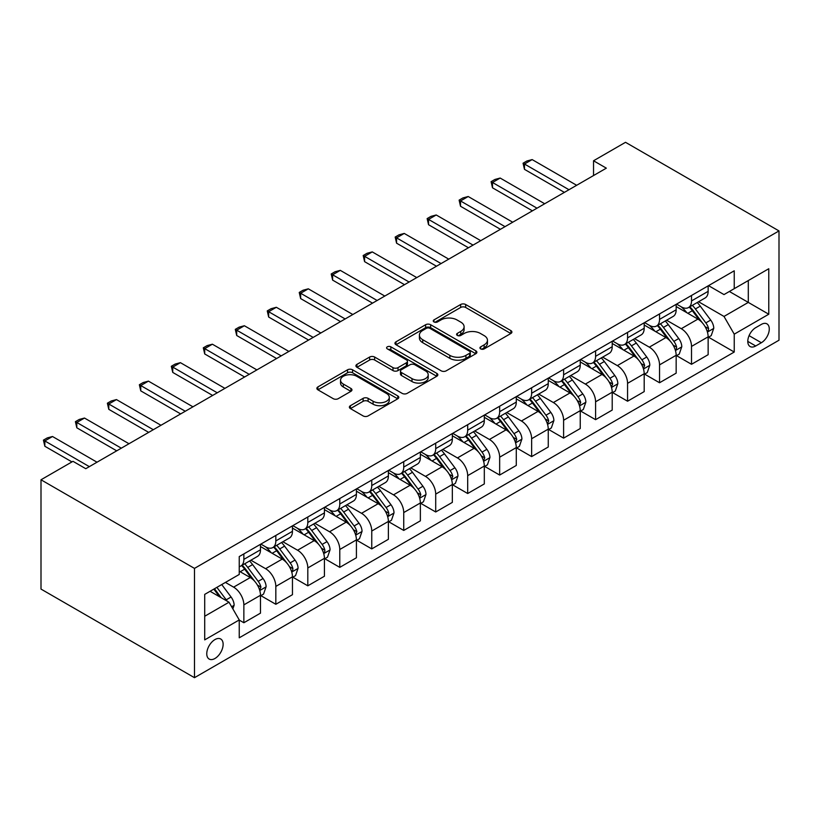 <?xml version="1.0" encoding="UTF-8"?>
<svg xmlns="http://www.w3.org/2000/svg" width="820" height="820" viewBox="0 0 820 820"><rect width="100%" height="100%" fill="white"/><g stroke="black" fill="none" stroke-linecap="round" stroke-linejoin="round"><path stroke-width="1.23" d="M480.674 348.9A2.491 1.435 0 0 0 484.189 348.9L510.87 333.494A3.546 2.05 0 0 0 511.905 332.049A3.546 2.05 0 0 0 510.87 330.593L465.668 304.507A3.546 2.05 0 0 0 460.645 304.507L433.975 319.902A2.491 1.435 0 0 0 433.247 320.917A2.491 1.435 0 0 0 433.975 321.932A2.491 1.435 0 0 0 437.49 321.932L440.934 319.943A11.367 6.56 0 0 1 457.006 319.943L460.779 322.116A11.367 6.56 0 0 1 464.099 326.76A11.367 6.56 0 0 1 460.779 331.393L457.324 333.391A2.491 1.435 0 0 0 456.596 334.406A2.491 1.435 0 0 0 457.324 335.421A2.491 1.435 0 0 0 460.84 335.421L464.294 333.422A11.367 6.56 0 0 1 480.356 333.422L484.128 335.595A11.367 6.56 0 0 1 487.459 340.238A11.367 6.56 0 0 1 484.128 344.871L480.674 346.87A2.491 1.435 0 0 0 479.946 347.885A2.491 1.435 0 0 0 480.674 348.9L480.674 346.87M214.953 658.491A11.572 6.683 120 0 0 222.507 648.282A11.572 6.683 120 0 0 220.734 639.005A11.572 6.683 120 0 0 214.953 639.579A11.572 6.683 120 0 0 207.388 649.778A11.572 6.683 120 0 0 209.161 659.054A11.572 6.683 120 0 0 214.953 658.491M350.417 405.685A3.546 2.05 0 0 0 349.381 407.14A3.546 2.05 0 0 0 350.417 408.585L363.106 415.914A3.546 2.05 0 0 0 368.118 415.914L397.751 398.807A3.546 2.05 0 0 0 398.797 397.351A3.546 2.05 0 0 0 397.751 395.906L352.559 369.81A3.546 2.05 0 0 0 347.536 369.81L317.904 386.917A3.546 2.05 0 0 0 316.868 388.362A3.546 2.05 0 0 0 317.904 389.818L333.217 398.663A3.546 2.05 0 0 0 338.24 398.663L350.919 391.335A3.546 2.05 0 0 0 351.964 389.889A3.546 2.05 0 0 0 350.919 388.434L343.324 384.057A9.502 5.484 0 0 1 340.546 380.172A9.502 5.484 0 0 1 346.409 375.109A9.502 5.484 0 0 1 356.761 376.298L386.517 393.477A9.502 5.484 0 0 1 389.295 397.351A9.502 5.484 0 0 1 383.432 402.425A9.502 5.484 0 0 1 373.079 401.236L368.118 398.366A3.546 2.05 0 0 0 363.106 398.366L350.417 405.685L350.417 408.585M779 230.922L625.516 142.311L593.536 160.771L606.328 168.161L85.762 468.702L72.98 461.322L41 479.782L194.483 568.393L779 230.922L779 340.218L194.483 677.689L194.483 568.393M441.191 370.824A3.546 2.05 0 0 0 446.213 370.824L475.836 353.717A3.546 2.05 0 0 0 476.881 352.272A3.546 2.05 0 0 0 475.836 350.816L430.643 324.73A3.546 2.05 0 0 0 425.621 324.73L395.998 341.827A3.546 2.05 0 0 0 394.953 343.283A3.546 2.05 0 0 0 395.998 344.728L441.191 370.824M388.321 349.433A2.491 1.435 0 0 1 390.843 349.791L390.843 346.829L436.793 373.366A3.546 2.05 0 0 1 437.839 374.812A3.546 2.05 0 0 1 436.793 376.257L407.171 393.364A3.546 2.05 0 0 1 402.148 393.364L356.946 367.278L356.946 364.377A3.546 2.05 0 0 0 355.911 365.822A3.546 2.05 0 0 0 356.946 367.278M356.946 364.377L369.625 357.048A3.546 2.05 0 0 1 374.648 357.048L392.985 367.637A3.546 2.05 0 0 0 398.007 367.637L406.412 362.778A3.546 2.05 0 0 0 407.458 361.333A3.546 2.05 0 0 0 406.412 359.877L387.327 348.859A2.491 1.435 0 0 1 386.599 347.844A2.491 1.435 0 0 1 388.137 346.522A2.491 1.435 0 0 1 390.843 346.829M761.349 324.412L755.722 327.662A11.213 6.478 120 0 0 748.393 337.543A11.213 6.478 120 0 0 750.115 346.532A11.213 6.478 120 0 0 755.722 345.978L761.349 342.729A11.213 6.478 120 0 0 768.678 332.848A11.213 6.478 120 0 0 766.956 323.859A11.213 6.478 120 0 0 761.349 324.412M708.521 285.647L723.998 294.585L734.238 288.671L734.238 270.805L239.245 556.575L239.245 574.451L204.713 594.387L204.713 639.877L239.245 619.941L239.245 637.806L734.238 352.036L734.238 334.16L723.998 316.438L698.568 301.75M734.238 288.671L768.77 268.734L768.77 314.224L734.238 334.16M41 479.782L41 589.078L194.483 677.689M593.536 160.771L593.536 175.541M729.37 291.479L748.301 302.406L748.301 280.553L768.77 268.734M723.998 316.438L748.301 302.406L768.77 314.224M204.713 616.25L229.016 602.218L210.084 591.292M239.245 620.084L243.858 622.749L243.858 604.873A14.473 8.354 -120 0 0 233.618 587.151L225.438 582.425M243.858 622.749L260.483 613.145L260.483 595.279A14.473 8.354 -120 0 0 250.254 577.557L239.245 571.202M260.862 595.648L275.827 604.289L275.827 586.413A14.473 8.354 -120 0 0 265.598 568.691L250.91 560.214M275.827 604.289L292.453 594.684L292.453 576.819A14.473 8.354 -120 0 0 282.223 559.096L260.483 546.54M292.842 577.188L307.808 585.818L307.808 567.952A14.473 8.354 -120 0 0 297.578 550.23L282.88 541.743M307.808 585.818L324.433 576.224L324.433 558.348A14.473 8.354 -120 0 0 314.204 540.626L292.453 528.08M324.812 558.727L339.777 567.358L339.777 549.492A14.473 8.354 -120 0 0 329.548 531.77L314.859 523.283M339.777 567.358L356.413 557.764L356.413 539.888A14.473 8.354 -120 0 0 346.173 522.166L324.433 509.62M356.792 540.257L371.757 548.898L371.757 531.032A14.473 8.354 -120 0 0 361.528 513.31L346.829 504.823M371.757 548.898L388.383 539.304L388.383 521.428A14.473 8.354 -120 0 0 378.153 503.705L356.413 491.159M388.772 521.797L403.737 530.438L403.737 512.572A14.473 8.354 -120 0 0 393.497 494.849L378.809 486.362M403.737 530.438L420.363 520.843L420.363 502.967A14.473 8.354 -120 0 0 410.123 485.245L388.383 472.689M420.742 503.336L435.707 511.977L435.707 494.111A14.473 8.354 -120 0 0 425.477 476.389L410.789 467.902M435.707 511.977L452.332 502.383L452.332 484.507A14.473 8.354 -120 0 0 442.103 466.785L420.363 454.229M452.722 484.876L467.687 493.517L467.687 475.651A14.473 8.354 -120 0 0 457.447 457.929L442.759 449.442M467.687 493.517L484.312 483.923L484.312 466.047A14.473 8.354 -120 0 0 474.083 448.325L452.332 435.768M484.692 466.416L499.657 475.057L499.657 457.191A14.473 8.354 -120 0 0 489.427 439.469L474.739 430.982M499.657 475.057L516.282 465.452L516.282 447.587A14.473 8.354 -120 0 0 506.053 429.864L484.312 417.308M516.672 447.956L531.637 456.596L531.637 438.731A14.473 8.354 -120 0 0 521.407 420.998L506.709 412.521M531.637 456.596L548.262 446.992L548.262 429.126A14.473 8.354 -120 0 0 538.033 411.404L516.282 398.848M548.652 429.495L563.606 438.136L563.606 420.26A14.473 8.354 -120 0 0 553.377 402.538L538.689 394.061M563.606 438.136L580.242 428.532L580.242 410.666A14.473 8.354 -120 0 0 570.002 392.944L548.262 380.388M580.621 411.035L595.586 419.676L595.586 401.8A14.473 8.354 -120 0 0 585.357 384.078L570.659 375.601M595.586 419.676L612.212 410.072L612.212 392.206A14.473 8.354 -120 0 0 601.982 374.484L580.242 361.928M612.601 392.575L627.566 401.216L627.566 383.34A14.473 8.354 -120 0 0 617.327 365.617L602.639 357.141M627.566 401.216L644.192 391.611L644.192 373.746A14.473 8.354 -120 0 0 633.962 356.023L612.212 343.467M644.571 374.115L659.536 382.755L659.536 364.88A14.473 8.354 -120 0 0 649.307 347.157L634.618 338.68M659.536 382.755L676.162 373.151L676.162 355.285A14.473 8.354 -120 0 0 665.932 337.563L644.192 325.007M676.551 355.654L691.516 364.295L691.516 346.419A14.473 8.354 -120 0 0 681.287 328.697L666.588 320.22M691.516 364.295L708.142 354.691L708.142 336.825A14.473 8.354 -120 0 0 697.912 319.103L676.162 306.547M676.551 304.107L681.287 306.844A14.473 8.354 -120 0 0 688.513 307.551A14.473 8.354 -120 0 0 691.516 300.93L691.516 295.466M644.571 322.567L649.307 325.304A14.473 8.354 -120 0 0 656.543 326.022A14.473 8.354 -120 0 0 659.536 319.39L659.536 313.927M612.601 341.028L617.327 343.764A14.473 8.354 -120 0 0 624.563 344.482A14.473 8.354 -120 0 0 627.566 337.85L627.566 332.387M580.621 359.488L585.357 362.225A14.473 8.354 -120 0 0 592.593 362.942A14.473 8.354 -120 0 0 595.586 356.31L595.586 350.847M548.641 377.948L553.377 380.685A14.473 8.354 -120 0 0 560.614 381.402A14.473 8.354 -120 0 0 563.606 374.781L563.606 369.308M516.672 396.408L521.407 399.145A14.473 8.354 -120 0 0 528.644 399.863A14.473 8.354 -120 0 0 531.637 393.241L531.637 387.768M484.692 414.869L489.427 417.606A14.473 8.354 -120 0 0 496.664 418.323A14.473 8.354 -120 0 0 499.657 411.702L499.657 406.238M452.722 433.339L457.447 436.066A14.473 8.354 -120 0 0 464.684 436.783A14.473 8.354 -120 0 0 467.687 430.162L467.687 424.698M420.742 451.799L425.477 454.526A14.473 8.354 -120 0 0 432.714 455.243A14.473 8.354 -120 0 0 435.707 448.622L435.707 443.159M388.772 470.26L393.497 472.986A14.473 8.354 -120 0 0 400.734 473.704A14.473 8.354 -120 0 0 403.737 467.082L403.737 461.619M356.792 488.72L361.528 491.446A14.473 8.354 -120 0 0 368.764 492.164A14.473 8.354 -120 0 0 371.757 485.542L371.757 480.079M324.812 507.18L329.548 509.907A14.473 8.354 -120 0 0 336.784 510.624A14.473 8.354 -120 0 0 339.777 504.003L339.777 498.539M292.842 525.64L297.578 528.367A14.473 8.354 -120 0 0 304.804 529.084A14.473 8.354 -120 0 0 307.808 522.463L307.808 517M260.862 544.101L265.598 546.837A14.473 8.354 -120 0 0 272.834 547.545A14.473 8.354 -120 0 0 275.827 540.923L275.827 535.46M708.521 337.194L734.238 352.036M688.513 307.551L705.149 297.957A14.473 8.354 -120 0 0 708.142 291.336L708.142 285.872M656.543 326.022L673.169 316.417A14.473 8.354 -120 0 0 676.162 309.796L676.162 304.333M624.563 344.482L641.189 334.878A14.473 8.354 -120 0 0 644.192 328.256L644.192 322.793M592.593 362.942L609.219 353.338A14.473 8.354 -120 0 0 612.212 346.716L612.212 341.253M560.614 381.402L577.239 371.798A14.473 8.354 -120 0 0 580.242 365.177L580.242 359.713M528.644 399.863L545.269 390.258A14.473 8.354 -120 0 0 548.262 383.637L548.262 378.174M496.664 418.323L513.289 408.719A14.473 8.354 -120 0 0 516.282 402.097L516.282 396.634M464.684 436.783L481.319 427.179A14.473 8.354 -120 0 0 484.312 420.557L484.312 415.094M432.714 455.243L449.339 445.649A14.473 8.354 -120 0 0 452.332 439.018L452.332 433.554M400.734 473.704L417.359 464.11A14.473 8.354 -120 0 0 420.363 457.478L420.363 452.015M368.764 492.164L385.39 482.57A14.473 8.354 -120 0 0 388.383 475.938L388.383 470.475M336.784 510.624L353.41 501.03A14.473 8.354 -120 0 0 356.413 494.398L356.413 488.935M304.804 529.084L321.44 519.49A14.473 8.354 -120 0 0 324.433 512.869L324.433 507.395M272.834 547.545L289.46 537.951A14.473 8.354 -120 0 0 292.453 531.329L292.453 525.856M239.245 566.599A14.473 8.354 -120 0 0 240.854 566.015L257.48 556.411A14.473 8.354 -120 0 0 260.483 549.789L260.483 544.326M240.854 566.015A14.473 8.354 -120 0 0 243.858 559.383L243.858 553.92M229.016 602.218L239.245 619.941M481.668 349.248L484.128 347.834A11.367 6.56 0 0 0 487.459 343.19L487.459 340.238M464.099 326.76L464.099 329.712A11.367 6.56 0 0 1 460.779 334.345L458.318 335.769M510.819 333.525L465.668 307.459A3.546 2.05 0 0 0 460.645 307.459L434.969 322.291M475.795 353.748L430.643 327.682A3.546 2.05 0 0 0 425.621 327.682L396.039 344.759M469.563 353.287A2.491 1.435 0 0 0 470.29 352.272A2.491 1.435 0 0 0 469.563 351.257L429.895 328.348A2.491 1.435 0 0 0 426.38 328.348L422.731 330.45A11.367 6.56 0 0 0 419.409 335.093A11.367 6.56 0 0 0 422.731 339.726L449.852 355.388A11.367 6.56 0 0 0 465.924 355.388L469.563 353.287L469.563 356.239A2.491 1.435 0 0 0 470.29 355.224L470.29 352.272M419.409 335.093L419.409 338.045A11.367 6.56 0 0 0 422.731 342.688L422.731 339.726M469.563 356.239L465.924 358.34A11.367 6.56 0 0 1 449.852 358.34L422.731 342.688M356.997 367.298L369.625 360.011L369.625 357.048M407.458 361.333L407.458 364.285A3.546 2.05 0 0 1 406.412 365.73L398.007 370.589A3.546 2.05 0 0 1 392.985 370.589L374.648 360.011A3.546 2.05 0 0 0 369.625 360.011M390.843 349.791L436.752 376.288M411.999 378.614A9.502 5.484 0 0 0 422.351 379.803A9.502 5.484 0 0 0 428.214 374.74A9.502 5.484 0 0 0 425.436 370.865L414.951 364.808A3.546 2.05 0 0 0 409.928 364.808L401.513 369.666A3.546 2.05 0 0 0 400.478 371.111A3.546 2.05 0 0 0 401.513 372.567L411.999 378.614L411.999 381.566A9.502 5.484 0 0 0 422.351 382.755A9.502 5.484 0 0 0 428.214 377.692L428.214 374.74M400.478 371.111L400.478 374.074A3.546 2.05 0 0 0 401.513 375.519L401.513 372.567M411.999 381.566L401.513 375.519M389.295 397.351L389.295 400.303A9.502 5.484 0 0 1 383.432 405.377A9.502 5.484 0 0 1 373.079 404.188L368.118 401.318A3.546 2.05 0 0 0 363.106 401.318L350.468 408.616M340.546 380.172L340.546 383.124A9.502 5.484 0 0 0 343.324 387.009L343.324 384.057M350.878 391.365L343.324 387.009M397.7 398.827L352.559 372.762A3.546 2.05 0 0 0 347.536 372.762L317.955 389.838M708.142 337.409L711.207 335.636L713.769 328.256A9.584 5.535 -120 0 0 710.704 320.087L700.259 306.137A27.675 15.98 -120 0 0 697.236 302.518M686.842 312.707A27.675 15.98 -120 0 0 681.174 306.782M707.27 331.536L708.388 330.337L708.593 328.666A9.584 5.535 -120 0 0 705.846 322.895L695.401 308.945A27.675 15.98 -120 0 0 692.377 305.327M689.804 306.813A22.97 13.263 60 0 1 693.576 311.098L702.422 322.906M689.302 307.1A27.675 15.98 60 0 1 692.326 310.718L699.275 319.995M568.988 189.727L524.472 164.02L524.472 169.34L523.068 163.211L526.901 160.997L532.149 159.592L576.655 185.289M564.375 192.382L524.472 169.34M532.149 159.592L524.472 164.02L523.068 163.211M676.162 355.87L679.237 354.096L681.789 346.716A9.584 5.535 -120 0 0 678.734 338.547L668.279 324.597A27.675 15.98 -120 0 0 665.266 320.979M654.862 331.167A27.675 15.98 -120 0 0 649.204 325.243M675.29 349.996L676.408 348.797L676.613 347.127A9.584 5.535 -120 0 0 673.876 341.356L663.421 327.405A27.675 15.98 -120 0 0 660.397 323.787M657.824 325.273A22.97 13.263 60 0 1 661.596 329.558L670.442 341.366M657.332 325.56A27.675 15.98 60 0 1 660.356 329.179L667.295 338.455M644.192 374.33L647.257 372.557L649.819 365.177A9.584 5.535 -120 0 0 646.755 357.018L636.31 343.057A27.675 15.98 -120 0 0 633.286 339.439M622.893 349.627A27.675 15.98 -120 0 0 617.224 343.703M643.321 368.467L644.643 365.587A9.584 5.535 -120 0 0 641.896 359.816L631.441 345.866A27.675 15.98 -120 0 0 628.428 342.247M625.855 343.734A22.97 13.263 60 0 1 629.616 348.029L638.462 359.836M625.352 344.021A27.675 15.98 60 0 1 628.376 347.639L635.326 356.915M612.212 392.79L615.287 391.027L617.839 383.637A9.584 5.535 -120 0 0 614.785 375.478L604.33 361.517A27.675 15.98 -120 0 0 601.306 357.909M590.912 368.088A27.675 15.98 -120 0 0 585.244 362.163M611.341 386.927L612.663 384.047A9.584 5.535 -120 0 0 609.926 378.276L599.471 364.326A27.675 15.98 -120 0 0 596.447 360.708M593.875 362.194A22.97 13.263 60 0 1 597.647 366.489L606.492 378.297M593.383 362.481A27.675 15.98 60 0 1 596.396 366.099L603.346 375.375M537.008 208.188L492.502 182.481L492.502 187.8L491.088 181.671L494.931 179.457L500.169 178.053L544.685 203.749M532.405 210.842L492.502 187.8M500.169 178.053L492.502 182.481L491.088 181.671M505.028 226.648L460.522 200.951L460.522 206.261L459.118 200.131L462.952 197.917L468.199 196.513L512.705 222.21M500.425 229.303L460.522 206.261M468.199 196.513L460.522 200.951L459.118 200.131M473.058 245.108L428.542 219.411L428.542 224.721L427.138 218.591L430.971 216.377L436.219 214.973L480.735 240.67M468.456 247.763L428.542 224.721M436.219 214.973L428.542 219.411L427.138 218.591M580.242 411.261L583.307 409.487L585.87 402.097A9.584 5.535 -120 0 0 582.805 393.938L572.35 379.978A27.675 15.98 -120 0 0 569.336 376.37M558.943 386.548A27.675 15.98 -120 0 0 553.274 380.623M579.361 405.387L580.693 402.507A9.584 5.535 -120 0 0 577.946 396.736L567.491 382.786A27.675 15.98 -120 0 0 564.478 379.168M561.895 380.654A22.97 13.263 60 0 1 565.667 384.949L574.512 396.757M561.403 380.941A27.675 15.98 60 0 1 564.426 384.559L571.376 393.836M441.078 263.568L396.572 237.872L396.572 243.181L395.168 237.052L399.002 234.838L404.239 233.433L448.755 259.14M436.476 266.223L396.572 243.181M404.239 233.433L396.572 237.872L395.168 237.052M548.262 429.721L551.337 427.948L553.889 420.557A9.584 5.535 -120 0 0 550.835 412.398L540.38 398.448A27.675 15.98 -120 0 0 537.356 394.83M526.963 405.018A27.675 15.98 -120 0 0 521.294 399.084M547.391 423.848L548.713 420.967A9.584 5.535 -120 0 0 545.966 415.207L535.521 401.246A27.675 15.98 -120 0 0 532.498 397.628M529.925 399.125A22.97 13.263 60 0 1 533.697 403.409L542.543 415.217M529.433 399.401A27.675 15.98 60 0 1 532.447 403.02L539.396 412.296M516.282 448.181L519.357 446.408L521.909 439.018A9.584 5.535 -120 0 0 518.855 430.859L508.4 416.908A27.675 15.98 -120 0 0 505.386 413.29M494.983 423.479A27.675 15.98 -120 0 0 489.325 417.544M515.411 442.308L516.743 439.428A9.584 5.535 -120 0 0 513.996 433.667L503.541 419.707A27.675 15.98 -120 0 0 500.518 416.099M497.945 417.585A22.97 13.263 60 0 1 501.717 421.869L510.563 433.678M497.453 417.862A27.675 15.98 60 0 1 500.477 421.48L507.426 430.756M484.312 466.641L487.377 464.868L489.94 457.478A9.584 5.535 -120 0 0 486.875 449.319L476.43 435.369A27.675 15.98 -120 0 0 473.406 431.75M463.013 441.939A27.675 15.98 -120 0 0 457.345 436.004M483.441 460.768L484.763 457.888A9.584 5.535 -120 0 0 482.016 452.127L471.561 438.167A27.675 15.98 -120 0 0 468.548 434.559M465.975 436.045A22.97 13.263 60 0 1 469.747 440.33L478.583 452.138M465.473 436.332A27.675 15.98 60 0 1 468.497 439.94L475.446 449.216M452.332 485.102L455.407 483.328L457.96 475.938A9.584 5.535 -120 0 0 454.905 467.779L444.45 453.829A27.675 15.98 -120 0 0 441.426 450.211M431.033 460.399A27.675 15.98 -120 0 0 425.375 454.464M451.461 479.228L452.783 476.348A9.584 5.535 -120 0 0 450.047 470.588L439.592 456.637A27.675 15.98 -120 0 0 436.568 453.019M433.995 454.505A22.97 13.263 60 0 1 437.767 458.79L446.613 470.598M433.503 454.792A27.675 15.98 60 0 1 436.517 458.4L443.466 467.677M420.363 503.562L423.428 501.789L425.99 494.398A9.584 5.535 -120 0 0 422.925 486.239L412.47 472.289A27.675 15.98 -120 0 0 409.457 468.671M399.063 478.859A27.675 15.98 -120 0 0 393.395 472.925M419.491 497.689L420.814 494.808A9.584 5.535 -120 0 0 418.067 489.048L407.612 475.098A27.675 15.98 -120 0 0 404.598 471.479M402.015 472.966A22.97 13.263 60 0 1 405.787 477.25L414.633 489.058M401.523 473.253A27.675 15.98 60 0 1 404.547 476.871L411.496 486.137M409.108 282.029L364.592 256.332L364.592 261.652L363.188 255.522L367.022 253.298L372.27 251.904L416.775 277.601M404.496 284.683L364.592 261.652M372.27 251.904L364.592 256.332L363.188 255.522M377.128 300.489L332.623 274.792L332.623 280.112L331.208 273.983L335.052 271.758L340.29 270.364L384.805 296.061M372.526 303.144L332.623 280.112M340.29 270.364L332.623 274.792L331.208 273.983M345.148 318.949L300.643 293.252L300.643 298.572L299.238 292.443L303.072 290.229L308.32 288.824L352.825 314.521M340.546 321.604L300.643 298.572M308.32 288.824L300.643 293.252L299.238 292.443M313.178 337.409L268.663 311.713L268.663 317.032L267.258 310.903L271.102 308.689L276.34 307.285L320.856 332.981M308.576 340.064L268.663 317.032M276.34 307.285L268.663 311.713L267.258 310.903M281.198 355.87L236.693 330.173L236.693 335.493L235.289 329.363L239.122 327.149L244.37 325.745L288.876 351.442M276.596 358.535L236.693 335.493M244.37 325.745L236.693 330.173L235.289 329.363M388.383 522.022L391.458 520.249L394.01 512.869A9.584 5.535 -120 0 0 390.955 504.7L380.5 490.749A27.675 15.98 -120 0 0 377.477 487.131M367.083 497.32A27.675 15.98 -120 0 0 361.415 491.385M387.511 516.149L388.629 514.95L388.834 513.269A9.584 5.535 -120 0 0 386.087 507.508L375.642 493.558A27.675 15.98 -120 0 0 372.618 489.94M370.045 491.426A22.97 13.263 60 0 1 373.817 495.71L382.663 507.518M369.553 491.713A27.675 15.98 60 0 1 372.567 495.331L379.516 504.607M249.229 374.33L204.713 348.633L204.713 353.953L203.309 347.823L207.142 345.609L212.39 344.205L256.896 369.902M244.616 376.995L204.713 353.953M212.39 344.205L204.713 348.633L203.309 347.823M356.413 540.482L359.478 538.709L362.04 531.329A9.584 5.535 -120 0 0 358.976 523.16L348.52 509.21A27.675 15.98 -120 0 0 345.507 505.591M335.113 515.78A27.675 15.98 -120 0 0 329.445 509.845M355.531 534.609L356.864 531.739A9.584 5.535 -120 0 0 354.117 525.968L343.662 512.018A27.675 15.98 -120 0 0 340.648 508.4M338.065 509.886A22.97 13.263 60 0 1 341.837 514.171L350.683 525.979M337.573 510.173A27.675 15.98 60 0 1 340.597 513.791L347.547 523.068M217.249 392.79L172.743 367.093L172.743 372.413L171.329 366.284L175.172 364.07L180.41 362.665L224.926 388.362M212.647 395.455L172.743 372.413M180.41 362.665L172.743 367.093L171.329 366.284M324.433 558.943L327.498 557.169L330.06 549.789A9.584 5.535 -120 0 0 326.995 541.62L316.551 527.67A27.675 15.98 -120 0 0 313.527 524.052M303.133 534.24A27.675 15.98 -120 0 0 297.465 528.316M323.562 553.069L324.679 551.87L324.884 550.199A9.584 5.535 -120 0 0 322.137 544.429L311.692 530.478A27.675 15.98 -120 0 0 308.668 526.86M306.096 528.346A22.97 13.263 60 0 1 309.868 532.631L318.713 544.439M305.593 528.633A27.675 15.98 60 0 1 308.617 532.252L315.567 541.528M185.279 411.25L140.763 385.554L140.763 390.873L139.359 384.744L143.192 382.53L148.44 381.126L192.946 406.822M180.666 413.915L140.763 390.873M148.44 381.126L140.763 385.554L139.359 384.744M292.453 577.403L295.528 575.63L298.08 568.25A9.584 5.535 -120 0 0 295.026 560.08L284.571 546.13A27.675 15.98 -120 0 0 281.557 542.512M271.154 552.701A27.675 15.98 -120 0 0 265.495 546.776M291.582 571.53L292.699 570.33L292.904 568.66A9.584 5.535 -120 0 0 290.167 562.889L279.712 548.939A27.675 15.98 -120 0 0 276.688 545.32M274.116 546.807A22.97 13.263 60 0 1 277.888 551.091L286.733 562.899M273.624 547.094A27.675 15.98 60 0 1 276.647 550.712L283.587 559.988M153.299 429.711L108.793 404.014L108.793 409.334L107.379 403.204L111.223 400.99L116.46 399.586L160.976 425.283M148.697 432.376L108.793 409.334M116.46 399.586L108.793 404.014L107.379 403.204M260.483 595.863L263.548 594.09L266.111 586.71A9.584 5.535 -120 0 0 263.046 578.541L252.601 564.591A27.675 15.98 -120 0 0 249.577 560.972M259.612 589.99L260.934 587.12A9.584 5.535 -120 0 0 258.187 581.349L247.732 567.399A27.675 15.98 -120 0 0 244.719 563.781M242.146 565.267A22.97 13.263 60 0 1 245.908 569.551L254.753 581.359M241.644 565.554A27.675 15.98 60 0 1 244.667 569.172L251.617 578.448M121.319 448.181L76.813 422.474L76.813 427.794L75.409 421.664L79.243 419.45L84.491 418.046L128.996 443.743M116.717 450.836L76.813 427.794M84.491 418.046L76.813 422.474L75.409 421.664M232.859 608.86L234.13 605.17A9.584 5.535 -120 0 0 231.076 597.011L221.748 584.557M227.089 601.101A9.584 5.535 -120 0 0 226.217 599.809L216.89 587.366M214.481 588.75L221.185 597.698M213.815 589.139L219.504 596.724M89.349 466.641L44.834 440.945L44.834 446.254L43.429 440.125L47.263 437.911L52.511 436.506L97.016 462.203M71.955 461.916L44.834 446.254M52.511 436.506L44.834 440.945L43.429 440.125M233.618 587.151L250.254 577.557M265.598 568.691L282.223 559.096M297.578 550.23L314.204 540.626M329.548 531.77L346.173 522.166M361.528 513.31L378.153 503.705M393.497 494.849L410.123 485.245M425.477 476.389L442.103 466.785M457.447 457.929L474.083 448.325M489.427 439.469L506.053 429.864M521.407 420.998L538.033 411.404M553.377 402.538L570.002 392.944M585.357 384.078L601.982 374.484M617.327 365.617L633.962 356.023M649.307 347.157L665.932 337.563M681.287 328.697L697.912 319.103M691.516 300.93L708.142 291.336M691.516 346.419L708.142 336.825M659.536 364.88L676.162 355.285M659.536 319.39L676.162 309.796M627.566 383.34L644.192 373.746M627.566 337.85L644.192 328.256M595.586 401.8L612.212 392.206M595.586 356.31L612.212 346.716M563.606 420.26L580.242 410.666M563.606 374.781L580.242 365.177M531.637 438.731L548.262 429.126M531.637 393.241L548.262 383.637M499.657 457.191L516.282 447.587M499.657 411.702L516.282 402.097M467.687 475.651L484.312 466.047M467.687 430.162L484.312 420.557M435.707 494.111L452.332 484.507M435.707 448.622L452.332 439.018M403.737 512.572L420.363 502.967M403.737 467.082L420.363 457.478M371.757 531.032L388.383 521.428M371.757 485.542L388.383 475.938M339.777 549.492L356.413 539.888M339.777 504.003L356.413 494.398M307.808 567.952L324.433 558.348M307.808 522.463L324.433 512.869M275.827 586.413L292.453 576.819M275.827 540.923L292.453 531.329M243.858 604.873L260.483 595.279M243.858 559.383L260.483 549.789M749.08 335.646L761.349 342.729M747.789 341.397L755.722 345.978M484.128 347.834L484.128 344.871M457.324 335.421L457.324 333.391M460.779 334.345L460.779 331.393M433.975 321.932L433.975 319.902M460.645 307.459L460.645 304.507M465.668 307.459L465.668 304.507M510.87 333.494L510.87 330.593M395.998 344.728L395.998 341.827M425.621 327.682L425.621 324.73M430.643 327.682L430.643 324.73M475.836 353.717L475.836 350.816M449.852 358.34L449.852 355.388M465.924 358.34L465.924 355.388M374.648 360.011L374.648 357.048M392.985 370.589L392.985 367.637M398.007 370.589L398.007 367.637M406.412 365.73L406.412 362.778M436.793 376.257L436.793 373.366M363.106 401.318L363.106 398.366M368.118 401.318L368.118 398.366M373.079 404.188L373.079 401.236M350.919 391.335L350.919 388.434M317.904 389.818L317.904 386.917M347.536 372.762L347.536 369.81M352.559 372.762L352.559 369.81M397.751 398.807L397.751 395.906M707.424 332.069L713.707 328.441M695.401 308.945L700.259 306.137M687.857 313.291L692.326 310.718M705.846 322.895L710.704 320.087M705.087 326.637L708.593 328.666M675.454 350.529L681.727 346.901M663.421 327.405L668.279 324.597M655.887 331.762L660.356 329.179M673.876 341.356L678.734 338.547M673.117 345.097L676.613 347.127M643.474 368.99L649.758 365.361M631.441 345.866L636.31 343.057M623.907 350.222L628.376 347.639M641.896 359.816L646.755 357.018M641.137 363.567L644.643 365.587M611.495 387.45L617.778 383.821M599.471 364.326L604.33 361.517M591.938 368.682L596.396 366.099M609.926 378.276L614.785 375.478M609.157 382.028L612.663 384.047M579.525 405.91L585.798 402.282M567.491 382.786L572.35 379.978M559.957 387.142L564.426 384.559M577.946 396.736L582.805 393.938M577.188 400.488L580.693 402.507M547.545 424.37L553.828 420.742M535.521 401.246L540.38 398.448M527.977 405.603L532.447 403.02M545.966 415.207L550.835 412.398M545.208 418.948L548.713 420.967M515.575 442.831L521.848 439.202M503.541 419.707L508.4 416.908M496.008 424.063L500.477 421.48M513.996 433.667L518.855 430.859M513.238 437.408L516.743 439.428M483.595 461.291L489.878 457.662M471.561 438.167L476.43 435.369M464.028 442.523L468.497 439.94M482.016 452.127L486.875 449.319M481.258 455.869L484.763 457.888M451.615 479.751L457.898 476.123M439.592 456.637L444.45 453.829M432.058 460.983L436.517 458.4M450.047 470.588L454.905 467.779M449.288 474.329L452.783 476.348M419.645 498.211L425.928 494.593M407.612 475.098L412.47 472.289M400.078 479.444L404.547 476.871M418.067 489.048L422.925 486.239M417.308 492.789L420.814 494.808M387.665 516.672L393.948 513.053M375.642 493.558L380.5 490.749M368.098 497.904L372.567 495.331M386.087 507.508L390.955 504.7M385.328 511.249L388.834 513.269M355.695 535.132L361.968 531.514M343.662 512.018L348.52 509.21M336.128 516.364L340.597 513.791M354.117 525.968L358.976 523.16M353.358 529.71L356.864 531.739M323.715 553.602L329.999 549.974M311.692 530.478L316.551 527.67M304.148 534.824L308.617 532.252M322.137 544.429L326.995 541.62M321.378 548.17L324.884 550.199M291.746 572.063L298.019 568.434M279.712 548.939L284.571 546.13M272.178 553.285L276.647 550.712M290.167 562.889L295.026 560.08M289.409 566.63L292.904 568.66M259.766 590.523L266.049 586.894M247.732 567.399L252.601 564.591M240.198 571.755L244.667 569.172M258.187 581.349L263.046 578.541M257.429 585.091L260.934 587.12M231.64 606.759L234.069 605.355M226.217 599.809L231.076 597.011"/></g></svg>
